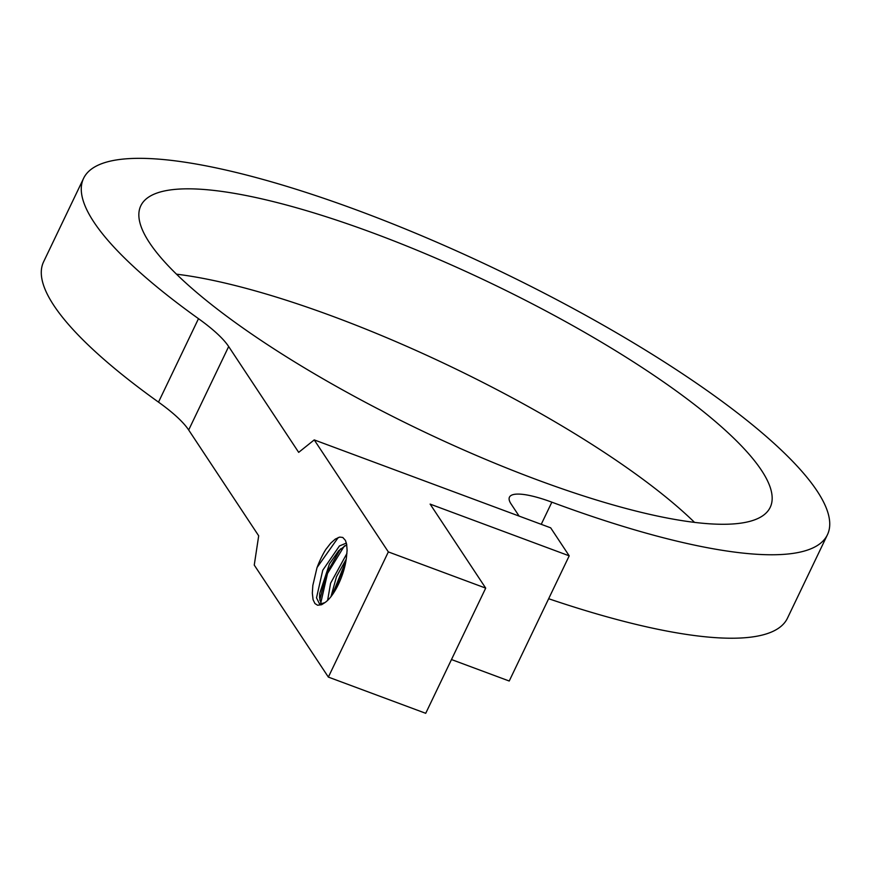 <?xml version="1.0" encoding="UTF-8"?>
<svg xmlns="http://www.w3.org/2000/svg" width="872" height="872" viewBox="0 0 872 872"><rect width="100%" height="100%" fill="white"/><g stroke="black" fill="none" stroke-linecap="round" stroke-linejoin="round"><path stroke-width="1.31" d="M321.354 604.361L319.544 597.669L319.697 593.461L329.442 563.933L338.619 550.788L346.718 544.695M346.402 557.6A33.583 11.859 110.4 0 1 324.82 602.661L321.626 604.71L317.615 605.244L314.966 603.566L313.092 599.729L312.329 593.178L312.83 585.439L316.961 567.846A40.603 14.344 110.4 0 1 325.812 549.447L330.957 542.907M346.38 543.082L339.426 545.97L322.749 570.255L316.514 597.821L319.664 604.198L324.82 602.661M332.254 594.944L345.933 561.023M333.682 592.84L345.454 563.606M317.179 567.334L338.26 537.49M319.773 600.187L326.302 573.82L340.494 548.891M320.7 603.304L327.501 573.493L344.418 545.839M346.947 553.404L330.597 583.226L327.61 600.405M325.812 549.447L330.728 543.158L335.317 539.081L339.72 537.087L342.783 537.457L345.443 540.433L346.653 544.302L347.1 550.352L346.435 557.568M330.968 596.666L336.483 576.697L346.206 559.192M485.704 588.12L425.721 713.307L328.363 677.097L254.253 565.078L258.69 535.811L188.679 429.994A118.963 27.773 25.6 0 0 158.508 402.134L198.489 318.672A118.963 27.773 -154.4 0 1 228.671 346.544L298.682 452.361L314.236 439.902L388.345 551.911L485.704 588.12L430.125 504.103L569.209 555.835L550.679 527.833L314.236 439.902M328.363 677.097L388.345 551.911M519.113 516.093L511.036 503.885A63.449 14.813 -154.4 0 1 509.455 497.16A63.449 14.813 -154.4 0 1 551.856 502.174A412.412 96.28 25.6 0 0 827.43 534.743A412.412 96.28 25.6 0 0 497.105 269.731A412.412 96.28 25.6 0 0 83.581 178.357A412.412 96.28 25.6 0 0 198.489 318.672M451.489 659.548L509.226 681.021L569.209 555.835M373.99 233.336A348.964 81.467 -154.4 0 1 770.216 507.33A348.964 81.467 -154.4 0 1 420.304 430.016A348.964 81.467 -154.4 0 1 140.806 205.77A348.964 81.467 -154.4 0 1 373.99 233.336M176.504 274.179A348.964 81.467 -154.4 0 1 333.998 316.787A348.964 81.467 -154.4 0 1 694.526 522.372M548.662 598.726A412.412 96.28 25.6 0 0 787.449 618.204L827.43 534.743M83.581 178.357L43.6 261.807A412.412 96.28 25.6 0 0 158.508 402.134M188.679 429.994L228.671 346.544M541.24 524.323L551.856 502.174"/></g></svg>
